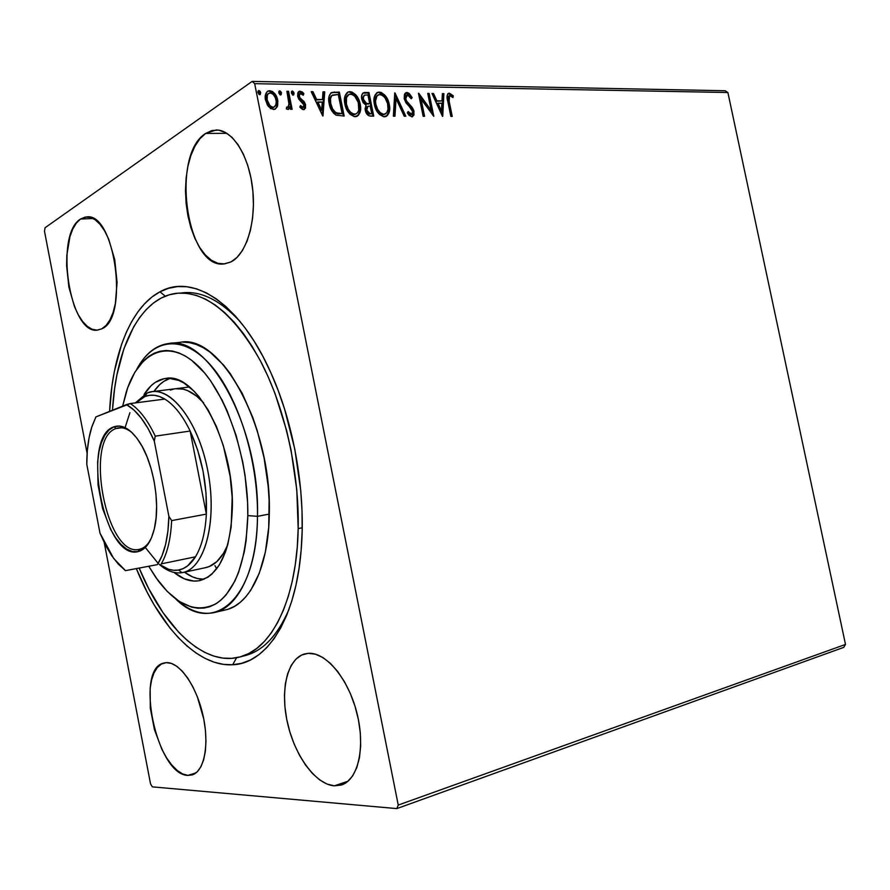 <?xml version="1.0" encoding="UTF-8"?>
<svg xmlns="http://www.w3.org/2000/svg" width="890" height="890" viewBox="0 0 890 890"><rect width="100%" height="100%" fill="white"/><g stroke="black" fill="none" stroke-linecap="round" stroke-linejoin="round"><path stroke-width="1.33" d="M159.989 291.798L165.251 296.192L159.989 291.798L152.001 296.971L144.592 303.735L137.805 311.978L131.675 321.59L126.247 332.459L121.541 344.463L114.376 371.364L111.94 386.026L109.603 411.391C112.251 355.021 130.507 307.261 159.989 291.798C192.752 273.108 240.022 302.867 271.027 373.099C294.412 424.764 306.193 494.551 301.076 551.021C295.38 620.397 266.032 663.74 232.702 664.752C197.024 666.922 159.41 625.937 136.326 568.599L147.05 592.006L154.192 604.989L169.857 627.895L178.267 637.596L186.989 645.984L195.945 652.948L205.078 658.4L214.301 662.238L223.546 664.385L232.702 664.752L241.702 663.306L250.446 659.98L258.812 654.773L266.733 647.653L274.076 638.675L280.762 627.851L286.691 615.29L291.775 601.073L295.925 585.342L299.073 568.243L301.165 549.987L302.155 530.785L302.022 510.849L300.742 490.446L294.824 449.272L284.689 409.4L278.214 390.599L270.927 372.854L262.906 356.401L254.273 341.393L245.162 328.021L235.672 316.384L225.927 306.583L216.059 298.706L206.168 292.766L196.367 288.783L186.755 286.736L177.444 286.602L168.488 288.316L159.989 291.798M236.595 657.721L232.702 664.752L236.595 657.721M205.646 133.433L226.906 133.322L205.646 133.433L199.894 138.762L194.91 146.238L190.861 155.55L187.89 166.33L186.088 178.178L185.487 190.66L186.099 203.343L187.912 215.781L190.861 227.551L194.821 238.253L199.694 247.487L205.312 254.929L211.464 260.292L217.95 263.329L224.547 263.896L230.988 261.916L223.891 263.952C186.544 269.214 170.368 154.871 205.646 133.433L216.137 129.984C232.423 129.617 249.055 155.683 252.638 188.802C256.376 221.888 246.319 254.295 230.988 261.916L237.029 257.41L242.425 250.502L246.953 241.435L250.39 230.51L252.593 218.184L253.439 204.934L252.893 191.339L250.969 177.944L247.743 165.351L243.359 154.092L238.008 144.614L231.934 137.305L225.381 132.432L218.64 130.151L211.976 130.518L205.646 133.433M187.912 775.39C156.629 775.168 134.201 668.09 164.127 662.972L166.152 662.649L161.413 664.051L157.319 667.511L154.003 672.873L151.6 679.915L150.154 688.359L150.31 708.173L154.415 729.511L161.902 749.402L166.608 757.902L171.748 765L177.155 770.428L182.606 773.944L187.912 775.39L192.863 774.667L197.257 771.764L200.906 766.757L203.654 759.815L205.368 751.205L205.968 741.248L205.434 730.379L203.766 719.031L197.358 696.814L192.908 686.88L187.868 678.28L182.45 671.349L176.876 666.332L171.369 663.406L166.152 662.649C178.968 661.504 195.934 684.766 202.731 714.203C209.684 743.606 204.533 771.419 192.129 774.923L187.912 775.39L195.945 772.909L187.912 775.39M334.34 785.837C315.55 784.513 294.601 755.354 287.414 722.569C280.016 689.794 287.425 658.5 304.714 653.905L308.196 653.338L301.621 655.04L295.88 659.156L291.164 665.498L287.626 673.774L285.367 683.676L284.466 694.845L284.922 706.86L286.736 719.331L289.817 731.814L294.089 743.873L299.396 755.098L305.57 765.077L312.39 773.455L319.644 779.874L327.042 784.068L334.34 785.837L341.226 785.058L347.423 781.709L352.685 775.869L356.768 767.725L359.471 757.59L360.684 745.853L360.317 733.004L358.403 719.598L354.999 706.182L350.271 693.355L344.419 681.64L337.711 671.516L330.435 663.384L322.881 657.532L315.372 654.161L308.196 653.338C325.629 651.825 348.079 678.236 356.779 712.467C365.679 746.654 358.325 779.685 341.604 784.935L334.34 785.837L348.023 781.22L334.34 785.837M80.523 219.04L93.094 218.495L80.523 219.04L76.362 223.079L72.802 228.986L69.965 236.529L66.828 255.274L66.617 265.776L68.897 287.181L74.471 306.638L78.276 314.771L82.581 321.412L87.253 326.307L92.126 329.267L97.01 330.146L101.716 328.855L97.566 330.101C69.654 335.096 54.157 234.626 80.523 219.04L86.653 216.904C115.088 212.154 129.25 318.598 101.716 328.855L106.077 325.428L109.915 319.944L113.052 312.601L115.355 303.657L117.079 282.43L114.743 259.68L108.702 239.188L104.597 230.866L99.992 224.291L95.074 219.708L90.068 217.293L85.151 217.071L80.523 219.04M214.946 565.673L216.693 568.799M44.5 231.255L87.12 453.366L44.5 231.255L45.045 227.751L252.148 81.402L45.045 227.751L44.5 231.255M104.275 542.755L150.543 783.912L104.275 542.755M254.673 83.682L727.886 92.516L845.5 644.427L398.242 805.072L254.673 83.682L398.242 805.072L396.829 808.598L843.742 647.375L396.829 808.598L152.346 786.86L396.829 808.598L398.242 805.072L845.5 644.427L843.742 647.375L845.5 644.427L727.886 92.516L254.673 83.682L252.148 81.402L254.673 83.682M272.474 92.549L269.002 91.203C273.33 92.349 275.978 95.475 276.957 100.592L277.702 100.103C276.723 94.985 274.064 91.848 269.748 90.702L267.968 91.047C265.454 92.994 264.63 95.964 265.476 99.969L268.391 106.455L273.486 109.481L275.155 109.136L277.613 105.788L277.847 100.948L275.822 95.163L272.596 91.603L269.748 90.702L267.223 91.525L265.365 95.241L265.342 99.157L267.367 104.964L270.738 108.647L274.788 109.281L277.368 106.511L275.233 109.103M288.538 91.303L286.903 91.281L289.061 104.72L288.316 106.978L286.736 107.023L286.335 108.936L288.627 109.281L289.962 106.622L290.496 109.27L292.131 109.281L288.538 91.303L287.793 91.803L291.286 109.27L287.793 91.803L288.538 91.303L286.903 91.281L289.083 103.496L287.937 107.267L286.736 107.023L286.335 108.936L288.371 109.425L289.962 106.622L290.496 109.27L292.131 109.281L288.538 91.303M303.468 109.659L305.493 108.113L305.426 104.286L304.002 101.527L299.997 97.922L299.185 95.208L300.664 93.361L303.268 95.275L303.857 93.628L302.122 91.892L299.296 91.27L297.816 92.86L297.661 96.287L299.018 99.435L303.891 104.642L303.268 107.412L300.475 105.565L299.83 107.089L302.455 109.414L304.347 109.492L305.593 104.998L304.525 102.239L299.997 97.922L299.262 96.209L300.13 93.461L303.268 95.275L303.857 93.628L300.052 91.169L299.073 91.359L297.661 96.287L298.751 99.057L304.002 105.076L303.312 107.39L300.475 105.565L299.83 107.089L303.468 109.659M334.629 92.004L330.88 92.972L329.022 96.443L328.844 101.527L330.568 108.302L333.483 113.097L336.097 115.166L344.174 116.056L339.335 92.082L331.681 92.493C328.777 94.952 327.954 98.668 329.178 103.641C329.945 108.591 332.259 112.429 336.097 115.166L344.174 116.056L339.335 92.082L338.567 92.56L343.306 116.056L338.567 92.56L333.861 92.493L334.629 92.004M368.961 92.527L364.522 92.482L362.586 93.483L361.507 96.71L361.729 99.124L363.22 102.784L366.068 105.209L365.056 108.825L366.524 113.575L369.027 115.834L373.733 116.145L368.961 92.527L368.182 93.005L372.866 116.134L368.182 93.005L368.961 92.527L363.576 92.738C361.707 94.028 361.095 96.153 361.729 99.124L366.068 105.209L365.245 110.238C366.035 113.976 367.937 115.934 370.963 116.134L373.733 116.145L368.961 92.527M395.004 92.927L393.369 116.201L394.971 116.201L396.028 98.545L404.238 116.234L405.829 116.234L394.76 92.916L393.369 116.201L394.971 116.201L396.028 98.545L404.238 116.234L405.829 116.234L395.004 92.927M427.723 93.417L431.194 110.449L418.456 93.283L423.151 116.29L424.575 116.29L421.081 99.146L433.808 116.323L429.136 93.439L427.723 93.417L431.194 110.449L418.778 93.283L423.151 116.29L424.575 116.29L421.081 99.146L433.808 116.323L429.136 93.439L427.723 93.417M449.161 101.304L448.838 96.242L450.373 95.586L452.977 97.555L453.322 95.831L449.394 93.172L447.703 93.962L447.047 96.042L450.852 116.367L452.242 116.379L449.161 101.304L448.349 101.749L451.341 116.367L448.349 101.749L449.161 101.304L449.483 95.564L452.977 97.555L453.322 95.831L448.493 93.328C446.847 95.085 446.58 97.666 447.726 101.06L450.852 116.367L452.242 116.379L449.161 101.304M442.719 116.345L443.899 93.661L442.375 93.639L441.996 100.904L436.879 100.837L433.508 93.506L431.973 93.483L442.486 116.345L443.899 93.661L442.375 93.639L441.996 100.904L436.879 100.837L433.508 93.506L431.973 93.483L442.719 116.345M406.919 92.516L405.328 93.072L404.372 94.585L404.205 98.723L405.985 102.862L411.124 108.558L412.604 111.55L411.714 114.421L409.934 113.831L408.176 111.484L407.331 112.908L409.267 115.533L412.204 116.801L413.961 115.044L413.805 110.549L412.159 107.367L406.608 101.06L405.562 97.967L406.085 95.619L407.509 94.885L409.667 96.32L411.236 98.779L412.17 97.622L409.289 93.539L407.32 92.549L406.129 92.983L411.38 98.089L412.17 97.622L406.919 92.516L405.94 92.694L404.205 98.723L412.604 111.55L411.814 114.387L408.176 111.484L407.331 112.908L411.77 116.846L412.582 116.69L414.028 111.461L412.571 107.935L406.608 101.06L405.662 98.779L407.509 94.885L411.236 98.779L412.17 97.622L411.069 98.467L409.189 94.707L406.129 92.983L406.919 92.516M388.897 109.025L388.229 103.807L386.238 98.701L382.066 93.784L378.539 92.56C383.868 94.117 387.183 98.212 388.463 104.853L389.253 104.386C387.962 97.744 384.658 93.65 379.318 92.082L377.471 92.438C374.189 94.941 373.155 98.912 374.356 104.364C375.658 111.161 379.018 115.3 384.435 116.779L386.06 116.468C389.431 113.953 390.488 109.926 389.253 104.386L387.995 100.225L384.736 95.019L381.098 92.404L377.649 92.36L374.512 96.298L374.034 102.25L375.636 108.613L379.24 114.22L383.546 116.701L387.45 115.511L389.586 110.282L389.253 104.386L388.463 104.853C389.564 109.793 388.785 113.653 386.115 116.434M359.86 108.825L359.193 103.529L357.168 98.356L352.885 93.361L349.247 92.115C354.743 93.695 358.136 97.855 359.426 104.597L360.205 104.119C358.915 97.377 355.522 93.216 350.015 91.626L348.068 92.004C344.719 94.574 343.651 98.601 344.864 104.097C346.166 110.994 349.614 115.199 355.199 116.701L356.923 116.356C360.361 113.787 361.451 109.715 360.205 104.119L358.926 99.891L355.588 94.607L351.85 91.959L348.301 91.915L345.042 95.898L344.53 101.95L346.154 108.402L349.848 114.098L354.287 116.623L358.303 115.422L360.528 110.104L360.205 104.119L359.426 104.597C360.539 109.559 359.738 113.475 357.024 116.312M322.981 115.989L324.716 91.859L322.992 91.826L322.436 99.547L316.64 99.48L312.946 91.67L311.2 91.648L322.714 115.989L324.716 91.859L322.992 91.826L322.436 99.547L316.64 99.48L312.946 91.67L311.2 91.648L322.981 115.989M293.244 94.952L293.088 92.905L291.542 91.548L293.311 93.606L294.056 93.116L292.287 91.047L291.486 91.548L292.287 91.047L291.341 93.072L293.11 95.141L293.834 92.404L292.599 91.103L291.408 91.726L292.476 94.941L293.655 94.952L294.056 93.116L293.155 95.13M280.673 94.785L280.528 92.716L278.959 91.359L280.751 93.428L281.496 92.927L279.705 90.858L278.893 91.359L279.705 90.858L278.737 92.894L280.528 94.974L281.273 92.226L280.027 90.913L278.815 91.537L279.894 94.774L281.084 94.785L281.496 92.927L280.595 94.963M259.991 93.85L259.302 91.77L258.111 91.036L259.936 93.139L260.67 92.638L258.845 90.535L257.855 92.593L260.08 94.607L260.67 92.638L260.036 91.258L258.845 90.535L257.933 91.225L259.023 94.485L260.247 94.507L260.67 92.638L259.769 94.685M725.161 90.747L252.148 81.402L725.161 90.747L727.886 92.516L725.161 90.747M152.346 786.86L150.543 783.912L152.346 786.86M180.937 293.021L183.818 292.699C202.219 291.23 221.065 300.954 240.356 321.857C219.952 299.83 200.15 290.218 180.937 293.021M242.28 656.253C261.349 652.593 276.901 637.018 288.939 609.505C277.58 635.582 262.973 650.957 245.106 655.619L239.532 657.065M447.926 93.706L449.394 93.172L448.593 93.628L452.521 96.287L453.322 95.831L452.376 97.01L450.674 94.474L447.926 93.706M449.283 95.675L448.349 101.749L447.781 97.778L448.46 96.153M432.184 93.962L433.508 93.506L432.707 93.973L436.078 101.293L441.996 100.904L436.078 101.293L432.184 93.962M442.352 94.117L443.899 93.661L443.087 94.129L441.996 115.277L443.087 94.129L442.352 94.117M437.157 103.641L440.684 111.295L441.484 110.85L437.958 103.184L437.157 103.641L440.684 111.295L441.484 110.85L437.958 103.184L441.874 103.229L441.484 110.85L441.874 103.229L437.157 103.641M427.823 93.895L429.136 93.439L428.346 93.906L432.685 115.177L427.823 93.895M420.28 99.602L421.081 99.146L420.28 99.602L423.685 116.29L420.28 99.602M418.778 94.841L430.393 110.905L431.194 110.449L430.393 110.905L418.778 94.841M406.474 95.23L404.872 99.235L405.662 98.779L404.872 99.235L405.818 101.516L406.608 101.06L405.818 101.516L408.966 105.231L409.756 104.775L408.966 105.231L411.781 108.391L412.571 107.935L411.781 108.391L413.238 111.918L414.028 111.461L413.238 111.918L412.37 116.768M407.653 112.363L410.512 114.921L411.236 114.71L409.578 114.621L407.653 112.363M405.295 93.105L406.129 92.983L405.295 93.105M412.493 116.646L413.238 111.918L410.223 106.522M409.611 105.877L408.955 105.22M408.132 104.375L405.807 101.516M405.506 100.982L405.028 99.825M404.872 99.235L405.684 95.686M394.682 94.373L404.828 116.234L394.682 94.373M395.238 99.013L396.028 98.545L395.238 99.013L394.214 116.201L395.238 99.013M386.282 116.312L388.374 112.897M388.797 110.749L388.863 109.937M378.973 112.707L375.502 106.555L374.89 99.502M375.424 97.644L376.214 96.343M377.616 95.252C374.924 97.233 374.078 100.425 375.079 104.853L375.858 104.386C374.857 99.947 375.714 96.732 378.417 94.763L379.852 94.496C384.124 95.775 386.761 99.068 387.773 104.386C388.774 108.858 387.907 112.096 385.17 114.109L383.879 114.365C379.563 113.097 376.893 109.77 375.858 104.386L375.079 104.853C376.114 110.238 378.784 113.553 383.101 114.821L379.596 113.286M383.101 114.821L385.17 114.109M362.886 93.183L365.034 92.471L364.255 92.949L368.182 93.005L362.886 93.183M368.171 104.175L368.95 103.707L364.577 103.24L362.642 100.303M366.958 104.119L366.024 103.974M364.021 95.397L362.475 99.613L364.411 95.163L367.937 94.93L369.717 103.707L366.491 103.396L363.253 99.146L362.475 99.613L362.519 97.077M367.403 106.611L365.968 110.672L366.747 110.204L365.968 110.672L369.395 114.165L370.173 113.709L366.747 110.204L367.804 106.366L370.207 106.133L371.742 113.709L368.238 113.976L366.135 111.35M365.968 110.672L366.691 107.034M366.491 103.396L365.712 103.874L366.491 103.396L363.988 101.149L363.176 97.144L364.411 95.152L367.937 94.93L369.717 103.707L366.491 103.396M362.475 99.613L365.712 103.874M370.173 113.709L368.137 112.986L366.925 110.894L366.647 108.313L368.071 106.277L370.207 106.133L371.742 113.709L370.173 113.709M357.146 116.223L359.315 112.763M359.749 110.583L359.827 109.759M349.614 112.574L346.065 106.322L345.454 99.168M346.021 97.266L346.844 95.942M348.213 94.874C345.498 96.921 344.63 100.158 345.643 104.597L346.41 104.119C345.398 99.636 346.277 96.387 349.036 94.373L350.571 94.073C354.954 95.375 357.658 98.723 358.681 104.119C359.694 108.636 358.803 111.918 356 113.976L354.643 114.254C350.193 112.963 347.445 109.581 346.41 104.119L345.643 104.597C346.677 110.06 349.414 113.43 353.864 114.721L350.26 113.152M353.864 114.721L356 113.976L353.163 113.976L350.382 112.096L348.235 109.192L346.41 104.119L346.522 97.499L349.18 94.307L352.028 94.34L354.765 96.231L358.258 102.417L358.781 109.96L357.891 112.251L356 113.976M330.802 93.038L333.861 92.493L330.802 93.038M336.887 113.742L342.116 113.586L336.476 112.885C333.283 110.794 331.38 107.712 330.757 103.663C329.801 99.891 330.401 97.021 332.537 95.041L338.278 94.507L342.116 113.586L338.033 113.931M335.13 113.063L334.317 112.496M333.539 111.784L331.147 107.99L329.867 103.507L329.712 99.179L330.991 96.153M331.77 95.53L331.781 95.53C329.634 97.499 329.044 100.37 329.99 104.141C330.613 108.191 332.515 111.261 335.708 113.364L336.476 112.885L335.708 113.364M330.757 103.663L329.99 104.141L330.757 103.663L330.479 98.69L331.781 95.53L338.278 94.507L342.116 113.586L337.644 113.264L335.341 112.218L332.637 108.992L330.757 103.663M311.444 92.16L312.946 91.67L312.19 92.171L315.872 99.969L322.436 99.547L315.872 99.969L312.19 92.171L311.444 92.16M322.959 92.326L324.716 91.859L323.949 92.349L322.314 115.133L323.949 92.349L322.959 92.326M317.051 102.461L320.912 110.616L321.679 110.138L317.819 101.983L317.051 102.461L320.912 110.616L321.679 110.138L317.819 101.983L322.258 102.027L321.679 110.138L322.258 102.027L317.051 102.461M302.767 107.735L300.075 106.5L302.166 107.946L303.012 107.456M298.462 91.792L300.052 91.169L299.296 91.659L303.101 94.129L303.857 93.628L302.867 94.774L301.365 92.393L298.462 91.792M299.819 93.673L298.517 96.699L299.262 96.209L298.517 96.699L299.24 98.412L299.997 97.922L299.24 98.412L301.332 100.27L302.088 99.78L301.332 100.27L303.779 102.728L304.525 102.239L303.779 102.728L304.847 105.476L305.593 104.998L304.847 105.476L304.157 109.559M304.736 108.591L303.968 103.051L299.24 98.412M298.984 98.011L298.517 96.699M298.45 96.198L298.851 94.407M288.527 109.058L289.217 107.1L288.193 109.492M286.58 107.812L287.681 107.334M287.003 91.792L287.793 91.803L287.003 91.792M277.368 106.511L277.702 100.103L276.957 100.592L276.634 107L277.368 106.511M276.022 108.202L277.057 105.532L276.957 100.592L273.386 93.394M273.697 107.356L270.171 106.978L267.145 102.895L266.188 98.078L267.612 94.095M273.052 107.245C269.826 106.255 267.857 103.83 267.156 99.969L266.41 100.47C267.122 104.319 269.08 106.744 272.307 107.735L274.064 107.078L271.962 107.045L269.959 105.643L267.156 99.969C266.466 96.91 267.078 94.64 269.002 93.172L270.193 92.927C273.397 93.873 275.344 96.254 276.045 100.069C276.734 103.173 276.1 105.498 274.153 107.023L273.052 107.245M268.279 93.661L268.257 93.673C266.344 95.141 265.732 97.411 266.41 100.47L267.156 99.969L267.267 95.352L268.346 93.606L270.727 92.983L273.263 94.462L275.31 97.677L276.223 101.282L275.922 104.72L274.053 107.067M375.858 104.386L375.502 100.993L376.993 95.864L379.507 94.496L382.678 95.497L385.059 97.956L387.584 103.54L388.018 109.359L386.683 112.885L383.879 114.365L380.375 112.83L377.649 109.381L375.858 104.386M222.189 610.507L225.548 609.906C249.812 604.933 268.747 566.763 269.292 514.064L257.477 516.345L247.809 515.588C246.207 560.466 235.817 589.725 216.637 603.364C197.09 613.7 177.544 606.09 158.008 580.536L148.752 566.263L155.906 577.621L167.276 591.483L179.346 601.495L191.728 607.158L197.892 608.226L203.966 608.081L209.884 606.68L215.569 604.021L220.987 600.094L226.06 594.932L234.927 580.992L238.62 572.326L244.261 551.989L246.13 540.519L247.809 515.588L247.587 502.405L245.028 475.349L242.714 461.81L236.139 435.477L227.262 411.18L222.1 400.133L210.652 380.876L204.489 372.832L191.684 360.328L185.176 355.944L178.701 352.841L172.304 351.027L166.074 350.493L160.044 351.227L154.293 353.174L148.841 356.311L143.768 360.584L134.835 372.254L127.748 387.606L122.653 406.129L126.202 392.212C138.406 352.496 167.465 337.855 196.445 364.355C225.415 390.454 248.633 457.115 247.809 515.588L257.477 516.345C258.311 460.197 238.008 395.95 210.652 365.167C183.284 334.162 153.392 338.245 136.949 368.894C145.248 353.653 155.861 345.186 168.8 343.495C208.694 334.762 260.103 428.591 257.477 516.345L269.292 514.064C272.129 426.777 220.587 333.561 180.359 342.294L168.8 343.495M205.012 567.776L209.128 566.607L216.804 561.657L223.479 553.357L227.64 545.058C222.088 558.086 214.779 565.606 205.724 567.631M232.368 507.634C230.666 550.243 219.841 574.551 199.872 580.58C191.394 582.26 182.795 579.557 174.084 572.459L184.163 578.745L193.898 581.081L198.648 580.814L207.704 577.321L211.898 574.106L219.407 564.816L225.459 551.956L227.829 544.335L231.144 527.036L232.179 497.399L230.165 476.428L223.301 445.512L216.47 426.622L208.193 410.068L198.87 396.528L193.942 391.066L183.841 382.978L178.768 380.408L168.844 378.272L164.094 378.684L155.205 382.411L151.155 385.637L144.035 394.57C149.943 385.003 157.174 379.618 165.729 378.428C195.811 371.642 234.003 442.03 232.368 507.634M184.408 572.159C190.983 576.987 197.536 579.346 204.055 579.234L197.536 578.544L192.629 576.92L184.408 572.159M298.183 528.604L302.211 527.781L298.183 528.604C297.015 599.493 271.428 649.789 239.499 657.076C203.565 666.554 163.326 626.849 139.14 568.065L148.641 588.535L162.981 612.654L178.923 632.512L187.367 640.566L196.034 647.241L204.867 652.448L213.778 656.086L222.7 658.077L231.545 658.366L240.211 656.876L248.633 653.594L256.687 648.476L264.297 641.545L271.35 632.812L277.769 622.321L283.443 610.151L288.304 596.4L292.276 581.203L295.28 564.716L297.26 547.105L298.183 528.604C299.363 471.589 284.566 406.552 260.37 360.773C234.048 314.281 206.602 291.753 178.033 293.166C140.976 296.014 116 346.744 112.474 410.234L114.554 389.019L116.924 374.824L123.888 348.813L133.722 326.741L139.663 317.474L146.238 309.542L153.414 303.045L161.135 298.083L169.356 294.768L178 293.166L187 293.344L196.267 295.369L205.724 299.251L215.258 305.025L224.769 312.668L234.148 322.136L243.282 333.372L252.059 346.288L260.347 360.739L268.068 376.603L275.088 393.68L286.658 430.682L291.063 450.151L296.782 489.767L298.183 528.604M257.477 516.345C257.043 569.333 238.32 607.636 214.245 612.565C201.474 615.212 188.658 610.707 175.808 599.037C212.666 635.849 257.166 599.793 257.477 516.345M228.485 609.072L234.56 606.312L240.345 602.241L245.762 596.867L250.769 590.226L259.257 573.316L265.353 552.089L268.713 527.392L269.114 500.28L268.179 486.207L264.074 457.861L257.154 430.359L252.738 417.332L242.303 393.502L230.154 373.444L223.624 365.1L210.029 352.151L203.12 347.623L196.234 344.452L189.448 342.628L182.828 342.127M170.124 378.317C163.938 380.364 158.531 384.736 153.903 391.444L159.744 384.58L163.827 381.365L170.124 378.317M170.335 390.076L174.418 388.897M175.475 388.741L183.062 389.13L187.545 390.565L196.568 396.072L203.621 402.859C194.098 392.379 184.731 387.673 175.508 388.73M116.156 428.513C83.482 438.425 106.466 558.408 139.452 549.297L138.028 551.622C104.03 560.9 80.334 437.146 113.965 426.811L116.156 428.513L121.474 427.767L116.156 428.513L118.771 427.845C123.187 427.256 127.771 429.002 132.51 433.096C126.747 428.157 121.296 426.633 116.156 428.513L113.965 426.811L119.416 426.032L125.212 427.678L131.108 431.761L136.871 438.147L142.267 446.613L147.05 456.848L151.033 468.418L154.037 480.856L155.917 493.627L156.607 506.199L156.084 518.024L154.37 528.627L151.556 537.582L147.785 544.547L143.201 549.275L138.028 551.622L132.454 551.544L126.714 549.097L121.018 544.413L115.578 537.716L110.571 529.261L102.55 508.424L98.034 484.883L97.622 461.877L99.013 451.586L101.438 442.619L104.809 435.31L109.036 429.959L113.965 426.811C122.442 423.963 131.053 429.169 139.797 442.419C153.636 463.59 160.478 504.118 154.37 528.649C151.011 542.155 145.571 549.82 138.028 551.622L139.285 549.33C106.322 557.974 83.571 438.381 116.156 428.513M206.358 514.109C205.345 532.231 201.719 546.471 195.466 556.806C190.671 564.449 185.02 568.866 178.501 570.056L182.027 572.659C204.611 569.633 217.839 521.229 207.682 470.165C197.847 419.012 168.344 383.457 147.173 392.98L144.859 396.551C151.078 394.059 157.73 394.904 164.795 399.076C174.129 404.828 182.584 415.485 190.148 431.038C201.897 456.826 207.303 484.516 206.358 514.109L206.013 492.96L203.054 471.133L197.647 450.04L190.148 431.038L206.358 514.109L171.637 520.606L168.866 516.256L154.293 441.106L155.249 436.156L190.148 431.038L206.358 514.109L171.637 520.606C170.769 539.006 167.32 553.424 161.301 563.86L195.466 556.806C201.719 546.471 205.345 532.231 206.358 514.109M182.027 572.659C174.484 573.827 166.864 571.035 159.154 564.282C166.864 571.035 174.484 573.827 182.027 572.659L178.501 570.056C172.193 571.08 165.774 569.155 159.243 564.271L168.633 569.288L173.628 570.279L178.501 570.056L183.195 568.577L187.634 565.862L195.466 556.806L161.301 563.86C167.32 553.424 170.769 539.006 171.637 520.606L168.866 516.256C168.355 537.493 164.528 553.625 157.397 564.627L125.501 570.635L113.675 558.464L99.992 533.143L86.786 464.291C86.764 450.385 88.366 438.158 91.581 427.623L95.931 416.898L126.458 404.594C136.793 410.368 146.071 422.539 154.293 441.106L148.063 428.502L141.176 418.022L133.889 409.978L126.458 404.594L130.285 403.559L95.931 416.898L91.959 426.432L89.078 437.747L87.331 450.496L86.786 464.291L99.992 533.143L105.51 545.214L111.728 555.705L118.448 564.271L125.501 570.635L124.4 569.811L125.501 570.635L157.397 564.627L162.069 555.616L165.629 544.302L167.932 531.041L168.866 516.256L154.293 441.106L155.249 436.156C147.751 420.314 139.43 409.445 130.285 403.559L164.795 399.076L130.285 403.559C139.43 409.445 147.751 420.314 155.249 436.156L190.148 431.038C182.584 415.485 174.129 404.828 164.795 399.076L159.61 396.562L154.504 395.305L149.565 395.305L144.859 396.551L147.173 392.98L135.369 402.892L147.173 392.98L152.223 391.656C173.661 388.262 200.461 426.221 208.583 475.149C216.982 524.032 204.133 568.677 182.773 572.526L183.507 572.348M144.859 396.551L140.431 398.987L136.148 402.792L144.859 396.551M158.175 563.403L145.771 548.051M125.312 426.922L129.895 412.715M150.543 539.852C147.451 545.203 143.757 548.351 139.452 549.297C143.757 548.351 147.451 545.203 150.543 539.852M411.814 114.387L411.013 114.832M377.471 92.438L376.693 92.916M363.576 92.738L362.953 93.116M348.068 92.004L347.3 92.493M331.67 92.504L330.913 92.983M303.312 107.39L302.555 107.868M267.968 91.058L267.234 91.559M274.153 107.023L273.408 107.512M225.548 609.906L214.245 612.565M205.757 567.631L182.773 572.526M189.459 386.983L152.223 391.656"/></g></svg>
